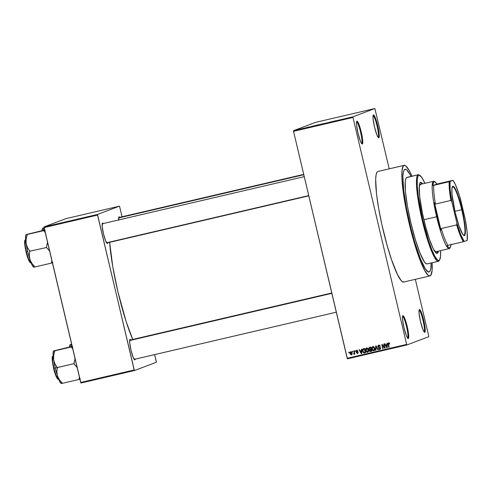 <?xml version="1.0" encoding="UTF-8"?>
<svg xmlns="http://www.w3.org/2000/svg" width="492" height="492" viewBox="0 0 492 492"><rect width="100%" height="100%" fill="white"/><g stroke="black" fill="none" stroke-linecap="round" stroke-linejoin="round"><path stroke-width="0.74" d="M407.597 338.066A11.107 1.624 76.9 0 0 406.595 326.903A11.107 1.624 76.9 0 0 402.548 316.448A11.107 1.624 -103.1 0 1 406.595 326.903A11.107 1.624 -103.1 0 1 407.597 338.066M408.305 338.539L407.634 338.121L408.305 338.539L408.569 338.201L408.661 334.769L407.222 326.522L404.848 318.632L403.735 316.362L402.911 315.723A11.722 1.71 -103.1 0 1 407.222 326.522A11.722 1.71 -103.1 0 1 408.305 338.539A11.722 1.71 -103.1 0 1 407.997 338.484A11.722 1.71 -103.1 0 1 403.944 327.518A11.722 1.71 -103.1 0 1 402.727 315.895A11.722 1.71 -103.1 0 1 402.911 315.723L402.499 316.83L402.561 319.499L403.993 327.746L406.374 335.63L407.481 337.906L408.305 338.539M402.591 316.245L402.911 315.723L402.591 316.245M361.614 143.541A11.107 1.624 76.9 0 0 360.611 132.373A11.107 1.624 76.9 0 0 356.565 121.924A11.107 1.624 -103.1 0 1 360.611 132.373A11.107 1.624 -103.1 0 1 361.614 143.541M362.321 144.015L361.651 143.59L362.321 144.015L362.586 143.676L362.678 140.238L361.239 131.997L358.859 124.107L357.752 121.831L356.928 121.198A11.722 1.71 -103.1 0 1 361.239 131.997A11.722 1.71 -103.1 0 1 362.321 144.015A11.722 1.71 -103.1 0 1 362.014 143.953A11.722 1.71 -103.1 0 1 357.961 132.994A11.722 1.71 -103.1 0 1 356.743 121.37A11.722 1.71 -103.1 0 1 356.928 121.198L356.516 122.299L356.577 124.974L358.01 133.215L360.39 141.106L361.497 143.381L362.321 144.015M356.608 121.721L356.928 121.198L356.608 121.721M378.108 137.305A11.107 1.624 76.9 0 0 377.106 126.143A11.107 1.624 76.9 0 0 373.059 115.688A11.107 1.624 -103.1 0 1 377.106 126.143A11.107 1.624 -103.1 0 1 378.108 137.305M378.815 137.778L378.145 137.354L378.815 137.778L379.08 137.44L379.172 134.002L377.739 125.761L375.359 117.871L374.246 115.595L373.422 114.962A11.722 1.71 -103.1 0 1 377.739 125.761A11.722 1.71 -103.1 0 1 378.815 137.778A11.722 1.71 -103.1 0 1 378.508 137.717A11.722 1.71 -103.1 0 1 374.455 126.758A11.722 1.71 -103.1 0 1 373.237 115.134A11.722 1.71 -103.1 0 1 373.422 114.962L373.01 116.063L373.071 118.738L374.504 126.979L376.884 134.87L377.991 137.145L378.815 137.778M373.102 115.485L373.422 114.962L373.102 115.485M424.092 331.829A11.107 1.624 76.9 0 0 423.089 320.667A11.107 1.624 76.9 0 0 419.043 310.212A11.107 1.624 -103.1 0 1 423.089 320.667A11.107 1.624 -103.1 0 1 424.092 331.829M424.799 332.303L424.129 331.885L424.799 332.303L425.063 331.965L425.156 328.533L423.723 320.286L421.343 312.402L420.229 310.126L419.405 309.486A11.722 1.71 -103.1 0 1 423.723 320.286A11.722 1.71 -103.1 0 1 424.799 332.303A11.722 1.71 -103.1 0 1 424.491 332.248A11.722 1.71 -103.1 0 1 420.439 321.288A11.722 1.71 -103.1 0 1 419.221 309.665A11.722 1.71 -103.1 0 1 419.405 309.486L418.993 310.593L419.055 313.263L420.488 321.51L422.868 329.394L423.981 331.669L424.799 332.303M419.086 310.015L419.405 309.486L419.086 310.015M135.189 359.142A10.492 1.531 -103.1 0 1 134.851 359.855L134.255 359.474L134.851 359.855L135.22 358.865M130.761 340.009L130.029 339.437L129.74 339.911L130.029 339.437A10.492 1.531 -103.1 0 1 130.7 339.917M107.68 242.79A10.492 1.531 -103.1 0 1 107.348 243.497L106.746 243.122L107.348 243.497L107.717 242.513M103.258 223.651L102.52 223.085L102.238 223.553L102.52 223.085A10.492 1.531 -103.1 0 1 103.197 223.559M119.734 217.421L119.002 216.855L118.713 217.323L119.002 216.855A10.492 1.531 -103.1 0 1 119.673 217.329M377.807 171.517L403.963 165.41A56.771 8.29 -103.1 0 1 404.117 165.361L377.961 171.468A56.771 8.29 76.9 0 0 377.807 171.517A56.771 8.29 76.9 0 0 382.917 229.174A56.771 8.29 76.9 0 0 403.766 282.033L429.922 275.932A56.771 8.29 -103.1 0 1 409.073 223.067A56.771 8.29 -103.1 0 1 403.963 165.41L377.807 171.517L377.106 172.071L376.097 174.752L375.66 179.432L376.534 193.996L378.643 208.344L381.798 224.278L387.167 245.613L391.614 259.899L397.376 274.321L401.091 280.465L402.148 281.504L403.92 281.99M404.117 165.361A56.771 8.29 -103.1 0 1 411.952 176.21L409.196 170.54L405.74 165.896L404.793 165.386L403.262 165.964L401.964 170.749L401.964 179.826L403.262 192.415L405.746 207.44L409.196 223.602L416.275 249.29L420.721 261.793L424.848 270.754L428.304 275.397L429.252 275.907L430.783 275.329L432.081 270.545L432.148 262.74A56.771 8.29 -103.1 0 1 430.076 275.883A56.771 8.29 -103.1 0 1 429.922 275.932M132.84 339.714L126.069 321.362L117.914 291.762L112.84 267.15L109.642 242.328A65.405 9.551 76.9 0 0 132.723 339.443M404.885 169.316A52.761 7.706 -103.1 0 1 405.033 169.266A52.761 7.706 -103.1 0 1 410.968 176.437L409.744 174.082L410.974 176.437A52.761 7.706 -103.1 0 0 405.033 169.266L405.027 169.273A52.761 7.706 -103.1 0 0 404.885 169.316L406.54 169.765L409.744 174.082L406.54 169.765L405.66 169.291L404.233 169.832L404.885 169.316A52.761 7.706 -103.1 0 0 409.633 222.894A52.761 7.706 -103.1 0 0 429.012 272.021A52.761 7.706 -103.1 0 1 409.633 222.894A52.761 7.706 -103.1 0 1 404.885 169.316M431.164 262.968A52.761 7.706 -103.1 0 1 429.153 271.978A52.761 7.706 -103.1 0 1 429.012 272.021A52.761 7.706 -103.1 0 0 429.153 271.978L427.505 271.529L425.451 269.124L420.463 258.89L414.947 242.827L410.974 228.411L406.54 208.374L403.704 190.207L402.893 176.671L403.299 172.323L404.233 169.832L403.299 172.323L402.893 176.671L403.704 190.207L406.54 208.374L410.974 228.411L414.947 242.827L420.463 258.89L425.451 269.124L428.384 272.002L429.811 271.461L429.153 271.978A52.761 7.706 -103.1 0 0 431.164 262.968L430.746 268.97L429.811 271.461L430.746 268.97L431.164 262.968M293.539 131.333L347.192 358.281L406.638 344.406L352.985 117.453L293.539 131.333L293.484 130.7L352.93 116.825L374.867 108.529L315.421 122.403L293.484 130.7L315.421 122.403L374.867 108.529L389.215 168.842L374.867 108.529L352.93 116.825L352.985 117.453L352.93 116.825L293.484 130.7L293.539 131.333L347.42 358.846L406.866 344.972L428.803 336.682L406.866 344.972L406.638 344.406L352.985 117.453L293.539 131.333M352.432 351.989L352.29 351.386L352.666 351.3L352.807 351.897L352.432 351.989L352.807 351.897L352.666 351.3L352.29 351.386L352.432 351.989L352.77 351.86L352.432 351.989M354.037 353.582L354.597 353.127L353.803 351.03L354.178 350.944L354.904 354L354.412 353.6L354.178 354.215L353.687 354.172L354.178 352.616L354.252 353.256L353.693 353.705L354.129 354.234M355.027 351.38L354.886 350.778L355.261 350.691L355.402 351.294L355.027 351.38L355.402 351.294L355.261 350.691L354.886 350.778L355.027 351.38L355.365 351.251L355.027 351.38M357.524 353.447L358.17 352.377L356.436 351.319L357.235 350.587L357.887 351.067L356.835 350.728L357.912 351.054L356.755 350.286L356.079 351.485L357.149 352.229L358.028 352.211L357.746 352.887L357.967 352.174L356.079 351.485L356.663 350.31L357.346 350.329L357.912 351.054L356.835 350.728L356.491 351.466L357.893 351.903L358.194 352.727L357.346 353.477L356.442 352.776L357.407 353.016L357.807 352.53L356.448 352.087L356.079 351.485L357.623 352.303L357.407 353.016L356.442 352.776L357.666 353.404M361.429 350.575L361.46 349.246L361.854 349.154L361.7 353.625L361.3 353.717L359.099 349.8L359.492 349.701L360.119 350.882L361.429 350.575L360.119 350.882L359.492 349.701L359.099 349.8L361.3 353.717L361.7 353.625L361.854 349.154L361.46 349.246L361.429 350.575L361.768 350.452L361.429 350.575M366.595 347.992L365.667 348.883L366.005 348.754L365.987 350.353L366.005 348.754L365.667 348.883L365.648 350.482L365.987 350.353L366.626 351.688L367.954 352.174L365.987 350.353L365.648 350.482L367.616 352.303C368.606 351.774 368.92 350.919 368.551 349.751L367.838 348.397L366.595 347.992L367.973 348.539L368.668 350.501L367.967 352.161L367.063 352.303L366.288 351.817L365.568 349.277L366.011 348.305L366.761 347.918M372.813 346.54L371.878 347.432L372.223 347.303L372.204 348.902L372.223 347.303L371.878 347.432L371.86 349.031L372.204 348.902L373.077 350.458L374.172 350.722L372.204 348.902L371.86 349.031L373.828 350.851C374.818 350.322 375.132 349.474 374.769 348.299L374.055 346.946L372.813 346.54L374.307 347.241L374.818 349.806L373.828 350.851L372.499 350.365L371.786 347.826L372.973 346.466M389.689 343.988L388.686 343.354L389.35 344.117L389.713 343.976L389.246 343.016L388.588 342.856L389.246 343.016L389.713 343.976L389.35 344.117L388.821 343.342L388.379 343.625L389.111 347.229L388.735 347.315L387.96 343.748L388.797 342.764M386.933 344.621L386.964 343.293L387.364 343.201L387.204 347.672L386.81 347.764L384.609 343.84L385.002 343.748L385.63 344.929L386.933 344.621L385.63 344.929L385.002 343.748L384.609 343.84L386.81 347.764L387.204 347.672L387.364 343.201L386.964 343.293L386.933 344.621L387.278 344.498L386.933 344.621M384.59 347.395L383.797 344.031L384.172 343.945L385.168 348.145L384.762 348.244L382.37 345.243L383.17 348.613L382.788 348.699L381.798 344.498L382.204 344.406L384.59 347.395L382.204 344.406L381.798 344.498L382.788 348.699L383.17 348.613L382.37 345.243L384.762 348.244L385.168 348.145L384.172 343.945L383.797 344.031L384.59 347.395L384.928 347.266L384.59 347.395M380.599 347.992L380.045 348.834L380.599 347.992L380.377 347.592L377.856 346.645L377.967 345.692L379.018 345.113L380.138 345.771L380.334 346.282L379.972 346.423L379.018 345.624L378.207 346.325L378.52 346.971L380.476 347.647L380.636 348.723L380.052 349.382L379.117 349.406L378.397 348.459L379.842 348.92L380.119 347.801L378.373 347.401L377.856 346.645L378.668 347.512L380.039 347.721L380.254 348.121L379.707 348.963L378.397 348.459L380.008 349.4M375.531 350.396L375.728 345.919L376.097 345.827L378.213 349.769L377.819 349.861L376.048 346.362L375.925 350.304L375.531 350.396L375.925 350.304L376.048 346.362L377.819 349.861L378.213 349.769L376.097 345.827L375.728 345.919L375.531 350.396L375.87 350.267L375.531 350.396M369.652 347.334L368.791 348.834L369.892 349.615L369.357 350.722L370.642 351.534L371.811 351.214L370.986 351.411L369.695 350.593L369.892 349.615L368.791 348.834L369.092 347.573L370.827 347.057L371.817 351.263L370.218 351.577L369.523 351.122L369.553 349.744L368.791 348.834L369.553 349.744L369.357 350.722L370.642 351.534L371.817 351.263L370.827 347.057L369.394 347.413M363.188 348.963L363.49 348.76C362.499 349.234 362.192 350.058 362.573 351.226L362.911 351.097L363.526 352.444L364.271 352.893L363.926 353.022L365.593 352.666L364.271 352.893L362.911 351.097L362.573 351.226L362.727 349.234L364.609 348.508L365.605 352.715L363.926 353.022L363.01 352.333L362.573 351.226L363.926 353.022L365.605 352.715L364.609 348.508L363.262 348.84M351.429 354.867L352.112 353.041L350.685 351.706L350.009 353.563L350.353 353.434L350.901 354.498L351.774 354.738L350.009 353.563L349.96 352.463L350.618 351.719L351.743 352.161L352.192 353.896L351.3 354.892L350.175 354.074L350.009 353.563L351.429 354.867L351.903 354.701M348.865 352.819L348.723 352.217L349.099 352.131L349.246 352.733L348.865 352.819L349.246 352.733L349.099 352.131L348.723 352.217L348.865 352.819L349.203 352.69L348.865 352.819M428.741 336.048L415.334 279.333L428.741 336.048M299.351 129.23L299.819 129.107L299.351 129.23M300.729 128.929L299.726 129.193L300.729 128.929M301.947 128.627L302.408 128.504L301.947 128.627M308.103 127.2L306.245 127.606L308.109 127.219M312.002 126.309L314.929 125.626L311.965 126.327M318.219 124.857L321.116 124.187L318.176 124.876M335.753 120.718L334.296 121.149L335.759 120.731M333.613 121.247L331.756 121.653L333.613 121.247M330.47 122.022L328.349 122.539L330.47 122.022M321.091 124.23L323.773 123.603L321.091 124.23M315.477 125.478L317.973 124.87L315.704 125.485M308.921 127.028L309.517 126.93M296.571 129.9L298.699 129.402L296.535 129.919M156.29 361.626L154.629 354.603L156.345 362.26L134.408 370.55L156.345 362.26L156.29 361.626M122.047 216.775L119.673 206.726L122.047 216.775M65.946 218.645L44.009 226.935L97.508 214.45L119.445 206.154L65.946 218.645L119.445 206.154L119.673 206.726L119.445 206.154L97.508 214.45L97.564 215.084L44.065 227.568L80.682 382.469L134.181 369.984L97.508 214.45L44.009 226.935L65.946 218.645M80.909 383.04L134.408 370.55L97.564 215.084L44.065 227.568L44.009 226.935L80.909 383.04L80.682 382.469L134.181 369.984L134.408 370.55L80.909 383.04M118.658 219.949A10.492 1.531 -103.1 0 1 118.836 217.009A10.492 1.531 -103.1 0 1 119.002 216.855L118.683 220.232M102.52 223.085L102.207 226.461L103.492 233.835L105.62 240.895L107.348 243.497A10.492 1.531 -103.1 0 1 107.072 243.448A10.492 1.531 -103.1 0 1 103.443 233.638A10.492 1.531 -103.1 0 1 102.354 223.239A10.492 1.531 -103.1 0 1 102.52 223.085M130.029 339.437L129.71 342.813L130.995 350.193L133.123 357.247L134.851 359.855A10.492 1.531 -103.1 0 1 134.58 359.8A10.492 1.531 -103.1 0 1 130.946 349.997A10.492 1.531 -103.1 0 1 129.863 339.597A10.492 1.531 -103.1 0 1 130.029 339.437M347.42 358.846L347.192 358.281L406.638 344.406L406.866 344.972L347.42 358.846M335.667 120.749L335.999 120.694M333.41 121.303L332.371 121.598L333.41 121.303M324.566 123.357L324.997 123.277M320.809 124.279L318.595 124.771M317.248 125.091L315.704 125.466L317.248 125.091M317.524 124.986L315.846 125.398L317.524 124.986M314.591 125.724L312.377 126.223M309.659 126.887L309.296 126.942M307.906 127.256L306.867 127.551L307.906 127.256M303.841 128.178L304.327 128.08M303.546 128.295L303.127 128.381M298.306 129.494L297.476 129.71M318.619 124.784L320.766 124.261M312.408 126.235L314.554 125.712M297.783 129.593L296.953 129.808M388.588 342.856L388.059 344.462L388.403 344.332L389.074 347.186L388.403 344.332L388.059 344.462L388.735 347.315L389.111 347.229L388.354 343.767L389.166 343.213L389.652 343.853M388.354 343.767L388.686 343.354M388.705 342.813L388.403 344.332L388.926 342.727M388.618 343.373L389.024 343.225M387.204 347.623L386.81 347.764L386.94 347.26L387.204 347.623M385.888 345.384L385.63 344.929L385.888 345.384L387.266 345.015L387.216 347.155L387.266 345.015L386.927 345.144L386.872 347.284L387.216 347.155L386.872 347.284L385.869 345.39L387.266 345.015L385.869 345.39L386.872 347.284L386.927 345.144L385.869 345.39M385.599 344.874L384.972 343.76L385.599 344.874M387.278 344.498L387.302 343.213L387.278 344.498M385.156 348.102L384.762 348.244L385.107 348.115L382.714 345.113L382.37 345.243L382.714 345.113L385.156 348.102M383.157 348.57L382.788 348.699L383.133 348.576L382.149 344.418L383.133 348.576M384.928 347.266L384.147 343.951L384.928 347.266M379.836 349.449L380.642 348.047L378.231 346.553L379.357 345.495L380.31 346.294L378.828 345.655L380.334 346.282L378.545 345.212M379.172 345.525L378.828 345.655M380.175 349.32L378.397 348.459L380.175 349.32M380.427 348.65L379.707 348.963M378.748 345.15L377.856 346.645L378.194 346.516L379.006 347.383L378.668 347.512L380.562 347.881M378.637 345.212L378.194 346.516L379.086 345.027M379.547 345.513L379.904 345.655M378.188 349.726L377.819 349.861L378.157 349.732L377.579 348.594L378.188 349.726M375.931 350.255L376.06 345.839L375.931 350.255M372.567 346.731L372.223 347.303L373.151 346.411M372.303 349.265L372.438 349.609M373.145 346.94L372.807 347.069L373.274 346.903L374.726 348.25L374.363 349.824L374.387 348.379L373.711 350.359L372.628 349.867L372.241 348.957L372.93 347.026L374.049 347.075L374.824 348.834L374.123 350.212M372.985 347.02L374.387 348.379L373.92 347.389L372.998 347.014M369.535 347.377L369.135 348.705L369.996 347.204M369.72 347.844L370.906 347.512L371.251 348.982L370.906 347.512L370.562 347.641L370.913 349.111L370.168 349.289L369.172 348.742L369.381 347.973L370.906 347.512L369.381 347.973L370.562 347.641L370.913 349.111L369.529 349.271L369.381 347.973M370.661 349.64L369.929 349.904L371.368 349.474L370.661 349.64L371.368 349.474L371.663 350.728L371.368 349.474L371.029 349.603L371.325 350.858L369.713 350.568L370.255 349.787M369.929 349.904L369.996 351.011L371.325 350.858L371.029 349.603L370.316 349.769M366.356 348.176L366.005 348.754L366.94 347.862M366.091 350.71L366.226 351.06M366.921 348.391L367.838 348.527L368.514 349.701L367.758 351.694M367.967 351.645L367.493 351.811L368.244 350.993L368.139 349.695L367.493 348.656L366.718 348.477L367.057 348.348L366.589 348.521L368.176 349.83L367.493 351.811L366.411 351.319L366.03 350.409L367.057 348.348L368.514 349.701L368.176 349.83L368.514 349.701L368.582 350.87L367.905 351.663M363.065 349.105L362.911 351.097C362.53 349.929 362.844 349.105 363.84 348.637M363.932 349.142L364.689 348.963L365.451 352.18L364.689 348.963L364.351 349.092L365.113 352.309L365.451 352.18L363.883 352.506L362.955 351.147L362.862 350.083L364.006 349.117L363.422 349.32L364.689 348.963L362.936 349.775L363.305 352.051L363.951 352.518L365.113 352.309L364.351 349.092L363.668 349.246M361.7 353.576L361.3 353.717L361.429 353.219L361.7 353.576M360.378 351.337L360.119 350.882L360.378 351.337M360.089 350.827L359.461 349.714L360.089 350.827M361.768 350.452L361.798 349.166L361.768 350.452M361.694 352.278L361.755 350.968L361.356 352.401L361.694 352.278M360.704 351.214L361.755 350.968L361.356 352.401L361.368 353.238L361.706 353.115L361.368 353.238L360.365 351.343L361.755 350.968L360.704 351.214M356.78 351.196L357.174 350.599L356.835 350.728M357.862 353.317L356.442 352.776L357.862 353.317M357.807 352.53L357.407 353.016M356.915 350.218L356.417 351.356L357.1 350.156M356.743 350.31L356.417 350.778M355.365 351.251L355.236 350.698L355.365 351.251M354.086 354.246L354.75 353.471L354.523 354.086L354.904 354L354.178 350.944L353.803 351.03L354.178 352.616L354.517 352.487L354.154 350.95L354.597 353.127L353.982 353.699M354.424 354.123L353.687 354.172L354.32 353.57M354.252 353.256L354.597 353.127M354.326 354.129L354.031 353.68M352.801 351.854L352.641 351.306L352.801 351.854M350.765 351.675L350.353 353.434L351.024 351.577M351.485 352.057L352.02 352.819M351.675 354.302L352.075 353.004L352.032 354.019L351.337 354.431L350.384 353.447L350.993 352.063M351.731 353.133L351.337 354.431L352.075 353.004L350.778 352.143L351.731 353.133M351.048 352.032L350.316 353.072L350.679 354.148L351.337 354.431M352.075 353.004L350.778 352.143M349.234 352.684L349.074 352.137L349.234 352.684M372.93 347.026L372.198 347.819L372.241 348.957L372.838 350.107L373.711 350.359M366.718 348.477L365.98 349.271L366.03 350.409L366.62 351.559L367.493 351.811M361.368 353.238L361.417 351.097L360.365 351.343L361.368 353.238M437.283 253.294A36.408 5.32 -103.1 0 1 437.185 253.325A36.408 5.32 -103.1 0 1 423.815 219.426A36.408 5.32 -103.1 0 1 420.537 182.446L421.675 182.76L422.689 183.842A36.408 5.32 -103.1 0 0 420.635 182.421A36.408 5.32 -103.1 0 0 420.537 182.446L419.719 183.498L419.252 185.871L419.719 196.868L422.357 212.821L425.623 226.64L429.393 239.13L433.083 248.38L434.725 251.326L436.755 253.312L437.739 252.937L438.397 251.141A36.408 5.32 -103.1 0 1 437.283 253.294M419.983 175.459L419.264 175.004A44.428 6.488 76.9 0 0 418.095 174.783L418.833 175.244A43.813 6.396 -103.1 0 1 419.983 175.459A43.813 6.396 -103.1 0 1 424.885 183.325M439.448 260.17A44.428 6.488 -103.1 0 1 438.532 261.24A44.428 6.488 76.9 0 0 439.239 260.582L439.682 259.856A43.813 6.396 -103.1 0 1 438.987 260.502L438.532 261.24A44.428 6.488 -103.1 0 1 438.415 261.277A44.428 6.488 -103.1 0 1 422.093 219.906A44.428 6.488 -103.1 0 1 418.095 174.783A44.428 6.488 -103.1 0 1 418.218 174.746A44.428 6.488 -103.1 0 1 419.633 175.281M424.953 183.473L421.908 177.618L419.473 175.226L418.833 175.244L417.849 176.505L417.29 179.365L417.29 186.37L418.292 196.087L422.874 220.152L428.335 239.979L431.767 249.628L434.953 256.541L437.616 260.127L438.987 260.502L439.528 260.071L440.531 256.381L440.592 250.625A43.813 6.396 -103.1 0 1 439.682 259.856M418.218 174.746L406.921 177.384A44.428 6.488 76.9 0 0 406.804 177.415L418.095 174.783L407.45 177.397M450.094 247.642A34.557 5.049 -103.1 0 1 449.245 248.608L436.17 251.658A34.557 5.049 -103.1 0 1 433.593 249.389L435.18 251.338L436.263 251.633M419.159 187.538A34.557 5.049 -103.1 0 1 420.371 184.389A34.557 5.049 -103.1 0 1 420.463 184.359L420.457 184.359M427.24 263.872L425.851 263.497L424.122 261.467L419.916 252.851L415.279 239.327L410.9 222.962L407.456 206.24L405.469 191.714L405.236 181.597L405.808 178.701L406.804 177.415A44.428 6.488 76.9 0 0 410.802 222.544A44.428 6.488 76.9 0 0 427.118 263.909L438.415 261.277M418.095 174.783A44.428 6.488 76.9 0 0 422.191 220.324A44.428 6.488 76.9 0 0 438.532 261.24L438.987 260.502A43.813 6.396 -103.1 0 1 422.874 220.152A43.813 6.396 -103.1 0 1 418.833 175.244L418.095 174.783M436.687 253.435L437.8 251.283A36.408 5.32 76.9 0 1 436.871 253.337M420.353 182.544A36.408 5.32 76.9 0 1 422.093 183.977L421.084 182.895L419.94 182.587M419.153 187.637L419.59 185.386L420.875 184.371M61.211 383.459L60.94 383.286A16.691 2.435 76.9 0 1 57.466 376.005L59.434 379.812L62.429 383.317L79.107 379.424A19.163 2.798 -103.1 0 1 79.009 379.246L79.39 377.013L79.071 379.437L62.429 383.317L59.434 379.812L57.466 376.005L56.832 371.909L57.324 367.764L54.926 363.822L53.628 359.763A16.691 2.435 76.9 0 0 55.239 367.998L57.263 367.573L54.926 363.822L53.628 359.763L53.659 355.415L54.747 350.833L71.395 346.946L72.773 349.025L71.426 347.149A19.163 2.798 -103.1 0 1 71.426 346.934L53.536 350.974L72.152 346.386L53.696 350.882L53.062 353.496L53.628 359.763L55.239 367.998L57.466 376.005L56.832 371.909L57.263 367.579L73.905 363.693L55.239 367.998A16.691 2.435 76.9 0 0 57.466 376.005L59.716 381.632L61.377 383.373M53.905 368.213L52.595 361.171L52.853 356.183A11.722 1.71 76.9 0 0 53.905 368.213L55.215 367.905L53.905 368.213A11.722 1.71 76.9 0 0 58.179 379.018L55.817 374.867L53.905 368.213L53.591 368.274L53.905 368.213M75.055 358.674L73.905 363.693L77.158 367.573L73.966 363.883A19.163 2.798 -103.1 0 1 73.874 363.49A19.163 2.798 76.9 0 0 73.966 363.883L75.055 358.674M79.107 379.424L80.368 379.08L79.107 379.424A19.163 2.798 76.9 0 1 79.009 379.246L79.107 379.424M61.371 383.471L62.459 383.305L61.371 383.471M72.693 346.596L71.426 346.934A19.163 2.798 76.9 0 0 71.426 347.149L72.693 346.596M53.437 351.134L53.431 351.14A16.691 2.435 76.9 0 0 53.628 359.763L53.659 355.415L54.778 351.03L54.034 350.913M53.118 366.109L52.207 360.292L52.293 356.964M57.416 378.631L56.463 377.198M55.904 375.913L54.138 370.421M53.185 356.103L52.853 356.183C51.721 356.19 51.968 360.224 53.591 368.274L55.405 374.584L57.675 378.748M331.842 293.343L129.648 340.532L331.842 293.343M106.518 242.784L308.73 195.588L106.518 242.784M118.621 217.95L303.804 174.728L118.621 217.95M463.581 235.317A24.994 3.647 76.9 0 0 461.717 209.715L462.129 209.61A25.363 3.702 -103.1 0 1 463.802 235.483A25.363 3.702 -103.1 0 1 455.137 212.255L452.037 194.42L451.908 188.639L452.8 186.259L454.067 186.935L455.727 189.684L459.633 200.269L463.2 214.45L465.229 227.452L465.426 232.076L465.038 234.881L464.097 235.619L462.683 234.235L458.968 225.742L455.137 212.255A25.363 3.702 -103.1 0 1 452.4 186.634A25.363 3.702 -103.1 0 1 462.129 209.61L461.717 209.715A24.994 3.647 -103.1 0 1 463.956 235.354A24.994 3.647 -103.1 0 1 463.581 235.317M454.916 211.302L461.717 209.715L454.916 211.302M436.841 184.063L452.677 180.398L450.045 181.48L432.942 185.533A33.936 4.957 -103.1 0 1 435.069 181.966A33.936 4.957 -103.1 0 1 436.841 184.063L435.358 182.181L434.184 181.8L433.366 182.932L432.942 185.533L436.841 184.063L453.034 180.349L450.045 181.48L450.131 189.635L451.89 201.984L456.877 223.097L456.681 224.924L441.226 228.534L440.992 230.182L434.485 202.667L435.438 204.045A33.321 4.865 -103.1 0 1 433.753 185.318L436.841 184.063M437.314 216.585A33.936 4.957 -103.1 0 1 434.485 202.667L437.314 216.585L440.992 230.182A33.936 4.957 -103.1 0 1 437.314 216.585L436.632 216.757L437.314 216.585M435.069 181.966L434.35 181.505A34.557 5.049 76.9 0 0 436.632 216.757A34.557 5.049 -103.1 0 1 433.538 181.308A34.557 5.049 -103.1 0 1 434.725 181.8M423.889 219.733L436.632 216.757L423.889 219.733M450.992 244.647A33.936 4.957 -103.1 0 1 450.328 247.341A33.936 4.957 -103.1 0 1 447.136 245.576L448.618 247.458L449.793 247.839L450.611 246.707L451.035 244.1M449.245 248.608A34.557 5.049 -103.1 0 1 436.632 216.757A34.557 5.049 76.9 0 0 449.885 248.073L450.328 247.341M447.948 245.354A33.321 4.865 -103.1 0 1 441.226 228.534L440.992 230.182L434.485 202.667L435.438 204.045L450.893 200.435L451.89 201.984L456.877 223.097L460.764 234.641L464.233 241.517L467.222 240.391L467.142 232.23L465.377 219.881L459.417 195.564L455.567 184.998L453.034 180.349A32.706 4.779 -103.1 0 1 460.389 198.774L465.377 219.881A32.706 4.779 -103.1 0 1 467.222 240.391L464.233 241.517A32.706 4.779 -103.1 0 1 456.877 223.097L456.681 224.924L441.226 228.534A33.321 4.865 76.9 0 0 447.948 245.354L463.402 241.75A33.321 4.865 -103.1 0 1 456.681 224.924A33.321 4.865 76.9 0 0 463.402 241.75L447.948 245.354M433.753 185.318A33.321 4.865 76.9 0 0 435.438 204.045L450.893 200.435A33.321 4.865 -103.1 0 1 449.208 181.708L433.753 185.318M452.271 186.88A24.994 3.647 -103.1 0 1 452.597 186.683A24.994 3.647 -103.1 0 1 461.717 209.715A24.994 3.647 76.9 0 0 452.271 186.88M449.208 181.708A33.321 4.865 76.9 0 0 450.893 200.435L451.89 201.984A32.706 4.779 -103.1 0 1 450.045 181.48L449.208 181.708M49.391 250.846L48.025 249.137L49.391 250.846M46.463 247.525L48.025 249.137L46.463 247.525A19.163 2.798 -103.1 0 1 46.414 247.328A19.163 2.798 76.9 0 0 46.463 247.525L29.754 251.221L27.423 247.464L26.119 243.405L26.15 239.057L27.275 234.463L26.027 234.616L44.643 230.028L25.928 234.782L25.584 238.417L26.119 243.405L27.73 251.64L29.963 259.647L29.323 255.557L29.754 251.221L46.463 247.525M31.008 262.587L30.676 262.66L28.315 258.509L26.396 251.855L26.088 251.922L26.396 251.855A11.722 1.71 76.9 0 0 30.676 262.66C30.43 264.001 27.361 258.589 26.088 251.922C24.889 246.707 24.422 243.011 24.686 240.822L25.344 239.825A11.722 1.71 76.9 0 0 26.396 251.855L27.712 251.547L26.396 251.855L25.092 244.813L25.344 239.825L25.676 239.752M26.088 251.916L27.896 258.226L30.172 262.39M45.19 230.238L27.244 234.475L43.886 230.594L45.27 232.673L43.917 230.791A19.163 2.798 -103.1 0 1 43.917 230.582A19.163 2.798 76.9 0 0 43.917 230.791L45.19 230.238M47.552 242.322L46.402 247.335A19.163 2.798 -103.1 0 1 46.371 247.138A19.163 2.798 76.9 0 0 46.414 247.328L47.552 242.322M33.708 267.101L33.438 266.935A16.691 2.435 76.9 0 1 29.963 259.647L29.323 255.557L29.723 251.018L27.423 247.464L26.119 243.405A16.691 2.435 76.9 0 0 29.963 259.647L31.931 263.454L34.92 266.965L51.599 263.066A19.163 2.798 -103.1 0 1 51.506 262.888L51.888 260.655L51.568 263.079L34.92 266.965L31.931 263.454L29.963 259.647L32.208 265.274L33.874 267.015M51.599 263.066L52.865 262.728L51.506 262.888A19.163 2.798 76.9 0 0 51.599 263.066M33.868 267.113L34.957 266.953L33.868 267.113M26.525 234.555L25.928 234.782A16.691 2.435 76.9 0 0 26.119 243.405L26.15 239.057L27.275 234.463L25.928 234.776M29.914 262.279L28.96 260.84M28.395 259.555L26.629 254.063M25.609 249.752L24.705 243.934L24.791 240.606M69.544 346.995A16.691 2.435 76.9 0 1 69.913 344.904L71.26 344.591L70.59 346.983L71.229 344.603L71.703 344.492L70.012 344.744L71.635 344.216L69.907 344.91L69.538 347.266M70.51 344.683L69.907 344.91M42.041 230.637A16.691 2.435 76.9 0 1 42.41 228.546L43.751 228.233L43.081 230.625L43.72 228.245L44.2 228.134L42.509 228.386L44.132 227.857L42.404 228.552L42.035 230.914M43.007 228.325L42.404 228.552M320.846 124.187L320.507 124.316M370.033 349.855L370.371 349.726M369.535 347.893L369.873 347.764M357.53 352.973L357.868 352.85M436.588 253.466L437.185 253.325M420.039 182.557L420.635 182.421M58.511 378.938L58.179 379.018C57.933 380.359 54.87 374.947 53.591 368.274M134.181 359.381L336.3 312.205M129.691 340.15L331.756 292.986M304.253 176.634L102.188 223.792M308.791 195.847L106.672 243.023M118.664 217.562L303.718 174.377M463.372 235.207L463.802 235.483M419.424 184.598L433.538 181.308M452.136 187.071L452.4 186.634"/></g></svg>
